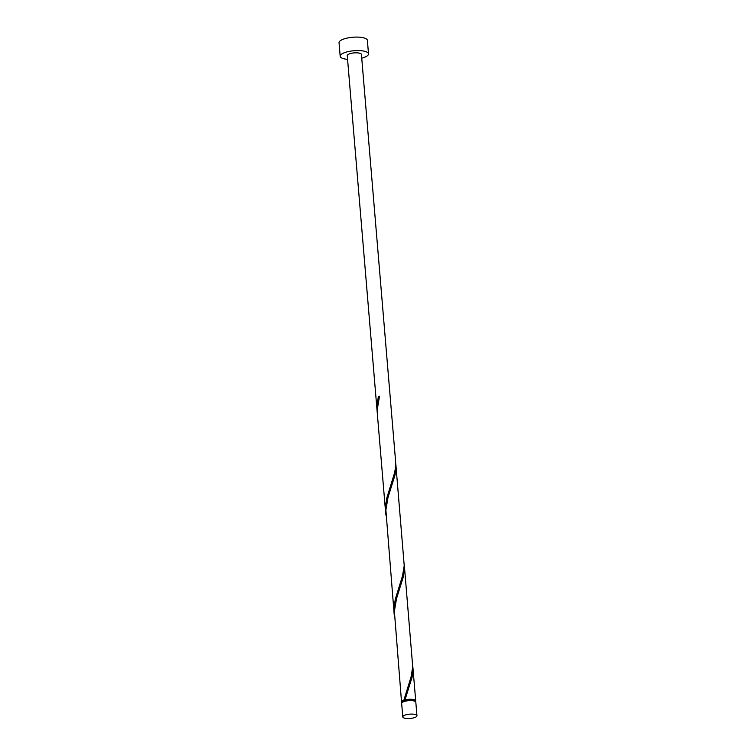 <?xml version="1.0" encoding="UTF-8"?>
<svg xmlns="http://www.w3.org/2000/svg" width="756" height="756" viewBox="0 0 756 756"><rect width="100%" height="100%" fill="white"/><g stroke="black" fill="none" stroke-linecap="round" stroke-linejoin="round"><path stroke-width="1.13" d="M415.564 714.6A7.106 2.164 175.2 0 0 407.569 714.448A7.106 2.164 175.2 0 0 402.787 716.924A7.106 2.164 175.2 0 0 404.186 718.049A7.106 2.164 175.2 0 0 412.181 718.2A7.106 2.164 175.2 0 0 416.953 715.734A7.106 2.164 175.2 0 0 415.564 714.6M402.787 716.924L401.653 703.43A7.106 2.164 -4.8 0 1 406.435 700.954A7.106 2.164 -4.8 0 1 414.43 701.105A7.106 2.164 -4.8 0 1 415.819 702.239L416.953 715.734M402.286 702.428L402.249 702.012A6.398 1.947 -4.8 0 1 404.829 700.207A6.398 1.947 -4.8 0 1 413.749 699.933A6.398 1.947 -4.8 0 1 414.997 700.944L415.035 701.36M361.737 58.174A14.213 4.319 175.2 0 0 368.512 53.856A14.213 4.319 175.2 0 0 365.724 51.597A14.213 4.319 175.2 0 0 349.726 51.295A14.213 4.319 175.2 0 0 340.181 56.237A14.213 4.319 175.2 0 0 342.959 58.495A14.213 4.319 175.2 0 0 347.571 59.365M368.512 53.856L367.378 40.361A14.213 4.319 175.2 0 0 364.59 38.102A14.213 4.319 175.2 0 0 348.592 37.8A14.213 4.319 175.2 0 0 339.047 42.733L340.181 56.237M379.616 396.371L378.359 396.588L377.329 402.92L377.206 412.247L347.259 55.642A7.106 2.164 175.2 0 1 352.031 53.166A7.106 2.164 175.2 0 1 360.036 53.317A7.106 2.164 175.2 0 1 361.425 54.451L395.624 461.67L395.256 469.315L394.074 474.513L386.864 497.807L385.825 504.139L385.872 515.082M377.206 412.247L377.367 413.863M378.359 396.588A7.106 2.164 -4.8 0 1 379.493 396.248L377.376 408.873L377.461 415.271L385.702 513.466M401.956 702.721A7.106 2.164 -4.8 0 1 401.54 702.078L394.377 611.311L396.494 598.676L403.6 575.949L404.394 566.102L412.719 666.754L411.075 676.941L403.855 700.245L404.999 699.895A7.106 2.164 -4.8 0 1 414.316 699.754A7.106 2.164 -4.8 0 1 415.705 700.888A7.106 2.164 -4.8 0 1 415.413 701.587M404.999 699.895L412.096 677.159L412.889 672.093L412.71 665.724M401.54 702.078A7.106 2.164 -4.8 0 1 403.855 700.245M394.207 614.685L385.881 510.092L387.998 497.467L395.104 474.73L395.889 464.893L404.214 565.535L402.57 575.722L395.36 599.026L394.33 605.358L394.367 616.301M404.394 566.102L404.214 564.505M395.889 464.893L395.709 463.286M415.705 700.888L412.889 667.321"/></g></svg>
